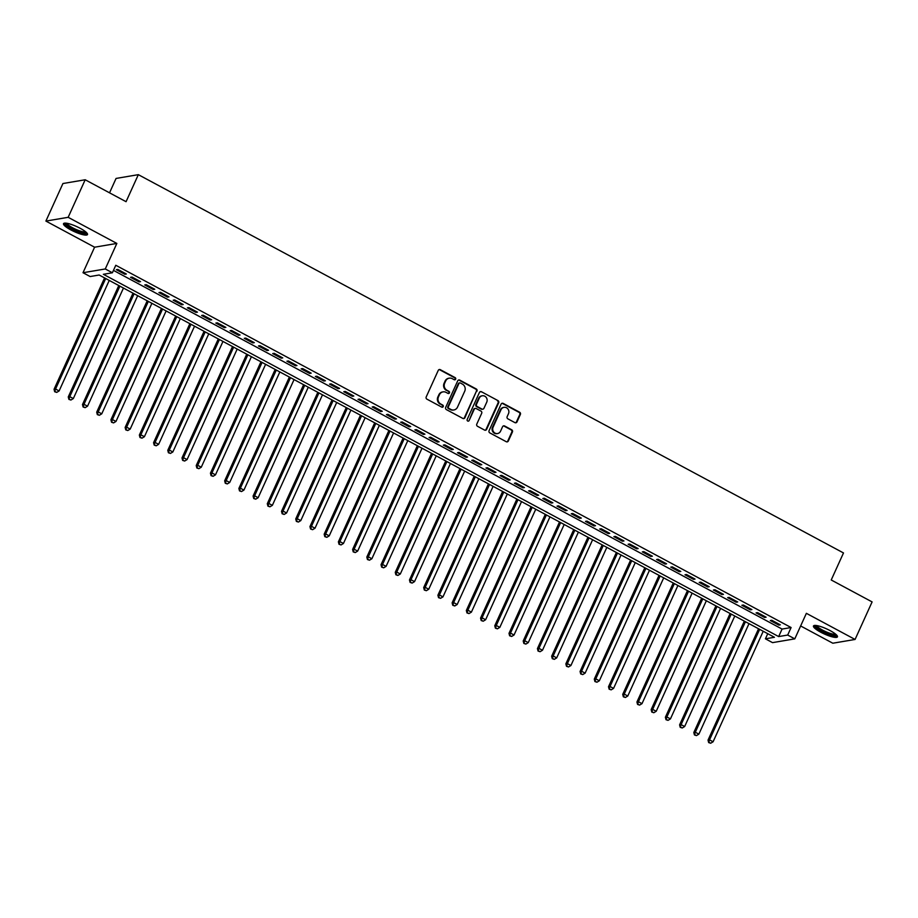 <?xml version="1.0" encoding="UTF-8"?>
<svg xmlns="http://www.w3.org/2000/svg" width="918" height="918" viewBox="0 0 918 918"><rect width="100%" height="100%" fill="white"/><g stroke="black" fill="none" stroke-linecap="round" stroke-linejoin="round"><path stroke-width="1.38" d="M455.649 379.191A1.159 1.079 80.4 0 0 455.133 377.631L440.307 369.679A1.652 1.549 80.4 0 0 438.242 370.413L426.204 396.943A1.652 1.549 80.4 0 0 426.939 399.158L441.765 407.122A1.159 1.079 80.4 0 0 443.21 406.605A1.159 1.079 80.4 0 0 442.705 405.056L440.778 404.023A5.301 4.946 80.4 0 1 438.46 396.909L439.458 394.706A5.301 4.946 80.4 0 1 446.068 392.376L447.984 393.409A1.159 1.079 80.4 0 0 449.43 392.904A1.159 1.079 80.4 0 0 448.913 391.343L446.997 390.311A5.301 4.946 80.4 0 1 444.679 383.208L445.678 380.993A5.301 4.946 80.4 0 1 452.287 378.675L454.203 379.696A1.159 1.079 80.4 0 0 455.649 379.191M454.559 379.811A1.159 1.079 80.4 0 0 454.536 377.734L439.711 369.782A1.652 1.549 80.4 0 0 439.068 369.61M442.12 407.236A1.159 1.079 80.4 0 0 442.097 405.159L440.778 404.023M448.34 393.524A1.159 1.079 80.4 0 0 448.317 391.447L446.997 390.311M830.147 630.632A13.162 2.788 -155.6 0 0 813.474 625.984A13.162 2.788 -155.6 0 0 820.761 632.215A13.162 2.788 -155.6 0 0 837.445 636.862A13.162 2.788 -155.6 0 0 830.147 630.632M80.21 228.318A13.162 2.788 -155.6 0 0 63.526 223.671A13.162 2.788 -155.6 0 0 70.824 229.902A13.162 2.788 -155.6 0 0 87.497 234.549A13.162 2.788 -155.6 0 0 80.21 228.318M514.929 422.636A1.652 1.549 80.4 0 0 516.995 421.913L520.368 414.466A1.652 1.549 80.4 0 0 519.645 412.239L503.179 403.404A1.652 1.549 80.4 0 0 501.113 404.138L489.076 430.668A1.652 1.549 80.4 0 0 489.799 432.883L506.266 441.719A1.652 1.549 80.4 0 0 508.331 440.996L512.416 431.999A1.652 1.549 80.4 0 0 511.682 429.785L504.636 425.998A1.652 1.549 80.4 0 0 502.571 426.732L500.551 431.185A4.429 4.131 80.4 0 1 493.528 431.781A4.429 4.131 80.4 0 1 493.092 427.18L501.01 409.715A4.429 4.131 80.4 0 1 508.033 409.118A4.429 4.131 80.4 0 1 508.48 413.72L507.161 416.634A1.652 1.549 80.4 0 0 507.884 418.849L514.929 422.636M787.69 635.049L794.793 638.859L772.531 642.634L765.428 638.813L774.448 637.287L99.144 275.01L90.125 276.548L83.01 272.726L105.272 268.963L112.386 272.772L103.355 274.298L778.659 636.576L787.69 635.049L791.098 627.533L115.783 265.268L112.386 272.772M85.19 179.767L68.161 217.314L45.9 221.077L62.929 183.531L85.19 179.767L126.064 201.696L138.331 174.661L843.493 552.946L831.226 579.981L872.1 601.91L855.071 639.456L806.371 613.327L794.793 638.859M45.9 221.077L94.588 247.206L116.85 243.431L68.161 217.314M116.85 243.431L105.272 268.963M476.97 391.183A1.652 1.549 80.4 0 0 476.247 388.957L459.78 380.121A1.652 1.549 80.4 0 0 457.715 380.855L445.678 407.385A1.652 1.549 80.4 0 0 446.4 409.612L462.867 418.436A1.652 1.549 80.4 0 0 464.933 417.713L476.373 391.286A1.652 1.549 80.4 0 0 475.639 389.06L459.172 380.224A1.652 1.549 80.4 0 0 458.541 380.052M481.48 391.768L497.946 400.604A1.652 1.549 80.4 0 1 498.669 402.818L486.632 429.36A1.652 1.549 80.4 0 1 484.566 430.083L477.521 426.296A1.652 1.549 80.4 0 1 476.798 424.082L481.675 413.318A1.652 1.549 80.4 0 0 480.952 411.092L476.281 408.59A1.652 1.549 80.4 0 0 474.216 409.313L469.132 420.513A1.159 1.079 80.4 0 1 467.296 420.673A1.159 1.079 80.4 0 1 467.182 419.469L479.414 392.491A1.652 1.549 80.4 0 1 481.48 391.768L497.946 400.604M800.645 625.961L832.81 643.22L855.071 639.456M126.351 274.012L117.825 269.433L116.322 269.685L124.848 274.264L126.351 274.012M140.569 281.642L132.043 277.064L130.54 277.316L139.066 281.895L140.569 281.642M154.786 289.262L146.26 284.683L144.757 284.947L153.283 289.514L154.786 289.262M169.004 296.893L160.478 292.314L158.975 292.567L167.501 297.145L169.004 296.893M183.221 304.524L174.695 299.945L173.192 300.197L181.718 304.776L183.221 304.524M197.439 312.143L188.913 307.564L187.398 307.828L195.936 312.395L197.439 312.143M211.656 319.774L203.13 315.195L201.616 315.448L210.153 320.026L211.656 319.774M225.874 327.393L217.337 322.826L215.833 323.079L224.371 327.657L225.874 327.393M240.091 335.024L231.554 330.446L230.051 330.709L238.588 335.277L240.091 335.024M254.309 342.655L245.772 338.076L244.268 338.329L252.806 342.907L254.309 342.655M268.526 350.274L259.989 345.707L258.486 345.96L267.023 350.538L268.526 350.274M282.744 357.905L274.207 353.327L272.703 353.579L281.241 358.158L282.744 357.905M296.962 365.536L288.424 360.958L286.921 361.21L295.458 365.789L296.962 365.536M311.179 373.156L302.642 368.588L301.138 368.841L309.664 373.419L311.179 373.156M325.397 380.786L316.859 376.208L315.356 376.46L323.882 381.039L325.397 380.786M339.603 388.417L331.077 383.839L329.573 384.091L338.099 388.67L339.603 388.417M353.82 396.037L345.294 391.458L343.791 391.722L352.317 396.289L353.82 396.037M368.038 403.668L359.512 399.089L358.009 399.341L366.534 403.92L368.038 403.668M382.255 411.298L373.729 406.72L372.226 406.972L380.752 411.551L382.255 411.298M396.473 418.918L387.947 414.339L386.444 414.603L394.969 419.17L396.473 418.918M410.69 426.549L402.164 421.97L400.661 422.223L409.187 426.801L410.69 426.549M424.908 434.168L416.382 429.601L414.879 429.853L423.405 434.432L424.908 434.168M439.125 441.799L430.599 437.22L429.096 437.484L437.622 442.051L439.125 441.799M453.343 449.43L444.817 444.851L443.314 445.104L451.84 449.682L453.343 449.43M467.56 457.049L459.034 452.482L457.531 452.735L466.057 457.313L467.56 457.049M481.778 464.68L473.252 460.102L471.749 460.354L480.275 464.933L481.778 464.68M495.995 472.311L487.469 467.732L485.955 467.985L494.492 472.563L495.995 472.311M510.213 479.93L501.687 475.363L500.172 475.616L508.71 480.194L510.213 479.93M524.43 487.561L515.893 482.983L514.39 483.235L522.927 487.814L524.43 487.561M538.648 495.192L530.111 490.614L528.607 490.866L537.145 495.445L538.648 495.192M552.865 502.812L544.328 498.233L542.825 498.497L551.362 503.064L552.865 502.812M567.083 510.442L558.546 505.864L557.042 506.116L565.58 510.695L567.083 510.442M581.301 518.073L572.763 513.495L571.26 513.747L579.797 518.326L581.301 518.073M595.518 525.693L586.981 521.114L585.477 521.378L594.015 525.945L595.518 525.693M609.736 533.324L601.198 528.745L599.695 528.997L608.221 533.576L609.736 533.324M623.953 540.954L615.416 536.376L613.913 536.628L622.438 541.207L623.953 540.954M638.159 548.574L629.633 543.995L628.13 544.259L636.656 548.826L638.159 548.574M652.377 556.205L643.851 551.626L642.348 551.879L650.873 556.457L652.377 556.205M666.594 563.824L658.068 559.257L656.565 559.51L665.091 564.088L666.594 563.824M680.812 571.455L672.286 566.876L670.783 567.129L679.309 571.707L680.812 571.455M695.029 579.086L686.503 574.507L685 574.76L693.526 579.338L695.029 579.086M709.247 586.705L700.721 582.138L699.218 582.391L707.744 586.969L709.247 586.705M723.464 594.336L714.938 589.758L713.435 590.01L721.961 594.589L723.464 594.336M737.682 601.967L729.156 597.389L727.653 597.641L736.179 602.219L737.682 601.967M751.899 609.586L743.373 605.019L741.87 605.272L750.396 609.85L751.899 609.586M766.117 617.217L757.591 612.639L756.088 612.891L764.614 617.47L766.117 617.217M113.465 270.385L782.067 629.071L791.098 627.533M770.305 620.522L778.831 625.101L780.334 624.848L771.808 620.27L770.305 620.522M138.331 174.661L116.07 178.436L109.54 192.826M767.746 633.695L765.428 638.813M94.588 247.206L83.01 272.726M782.067 629.071L778.659 636.576M124.848 274.264L125.238 273.415M139.066 281.895L139.456 281.034M153.283 289.514L153.673 288.665M167.501 297.145L167.891 296.296M181.718 304.776L182.108 303.915M195.936 312.395L196.326 311.546M210.153 320.026L210.543 319.177M224.371 327.657L224.761 326.797M238.588 335.277L238.967 334.427M252.806 342.907L253.184 342.058M267.023 350.538L267.402 349.678M281.241 358.158L281.619 357.309M295.458 365.789L295.837 364.928M309.664 373.419L310.054 372.559M323.882 381.039L324.272 380.19M338.099 388.67L338.49 387.809M352.317 396.289L352.707 395.44M366.534 403.92L366.925 403.071M380.752 411.551L381.142 410.69M394.969 419.17L395.36 418.321M409.187 426.801L409.577 425.952M423.405 434.432L423.795 433.571M437.622 442.051L438.012 441.202M451.84 449.682L452.23 448.833M466.057 457.313L466.447 456.453M480.275 464.933L480.665 464.083M494.492 472.563L494.882 471.703M508.71 480.194L509.1 479.334M522.927 487.814L523.317 486.965M537.145 495.445L537.523 494.584M551.362 503.064L551.741 502.215M565.58 510.695L565.958 509.846M579.797 518.326L580.176 517.465M594.015 525.945L594.394 525.096M608.221 533.576L608.611 532.727M622.438 541.207L622.829 540.346M636.656 548.826L637.046 547.977M650.873 556.457L651.264 555.608M665.091 564.088L665.481 563.227M679.309 571.707L679.699 570.858M693.526 579.338L693.916 578.489M707.744 586.969L708.134 586.109M721.961 594.589L722.351 593.739M736.179 602.219L736.569 601.359M750.396 609.85L750.786 608.99M764.614 617.47L765.004 616.621M778.831 625.101L779.221 624.24M448.959 378.227A5.301 4.946 80.4 0 0 445.069 381.096L445.678 380.993M446.4 390.414A5.301 4.946 80.4 0 1 444.071 383.299L445.069 381.096M442.74 391.929A5.301 4.946 80.4 0 0 438.861 394.797L439.458 394.706M440.181 404.127A5.301 4.946 80.4 0 1 437.852 397.012L438.861 394.797M463.51 418.619A1.652 1.549 80.4 0 0 464.336 417.816L476.373 391.286M460.377 383.013A1.159 1.079 80.4 0 0 458.931 383.517L448.363 406.812A1.159 1.079 80.4 0 0 448.879 408.361L450.899 409.451A5.301 4.946 80.4 0 0 457.508 407.133L464.726 391.206A5.301 4.946 80.4 0 0 462.397 384.103L460.377 383.013M459.711 382.898L459.115 383.001A1.159 1.079 80.4 0 0 458.334 383.621L458.931 383.517M453.618 410.002A5.301 4.946 80.4 0 1 450.302 409.554L448.271 408.464A1.159 1.079 80.4 0 1 447.766 406.915L458.334 383.621M485.209 430.255A1.652 1.549 80.4 0 0 486.035 429.452L498.072 402.922A1.652 1.549 80.4 0 0 497.338 400.707M475.031 408.51A1.652 1.549 80.4 0 0 473.608 409.417L469.132 420.513M486.747 402.153A4.429 4.131 80.4 0 0 482.271 395.784A4.429 4.131 80.4 0 0 479.276 398.148L476.488 404.299A1.652 1.549 80.4 0 0 477.211 406.525L481.881 409.026A1.652 1.549 80.4 0 0 483.947 408.303L486.747 402.153M481.973 395.842A4.429 4.131 80.4 0 0 478.68 398.251L479.276 398.148M482.524 409.21A1.652 1.549 80.4 0 1 481.284 409.13L476.614 406.628A1.652 1.549 80.4 0 1 475.88 404.402L478.68 398.251M480.871 391.871A1.652 1.549 80.4 0 0 480.24 391.688M503.707 407.408A4.429 4.131 80.4 0 0 500.413 409.818L501.01 409.715M497.258 433.594A4.429 4.131 80.4 0 1 492.484 427.283L500.413 409.818M506.908 441.902A1.652 1.549 80.4 0 0 507.734 441.099L511.808 432.103A1.652 1.549 80.4 0 0 511.085 429.888L504.039 426.101A1.652 1.549 80.4 0 0 503.397 425.929M515.572 422.808A1.652 1.549 80.4 0 0 516.386 422.005L519.772 414.569A1.652 1.549 80.4 0 0 519.037 412.343L502.571 403.507A1.652 1.549 80.4 0 0 501.939 403.335M104.572 277.924L54.047 389.301L55.55 389.037L59.108 390.953L109.242 280.426M105.685 278.521L55.55 389.037L54.678 391.745L56.709 392.399L55.287 391.642M59.108 390.953L56.709 392.399M54.678 391.745L54.047 389.301M86.453 232.541A11.395 2.41 24.4 0 1 71.994 228.593A11.395 2.41 24.4 0 1 65.729 223.131M66.796 223.258A10.546 2.238 -155.6 0 0 72.637 227.79A10.546 2.238 -155.6 0 0 85.661 231.818M64.191 223.212A13.082 2.777 -155.6 0 0 71.397 228.697A13.082 2.777 -155.6 0 0 87.405 233.734M836.401 634.843A11.395 2.41 24.4 0 1 826.326 632.995A11.395 2.41 24.4 0 1 815.666 626.11A11.395 2.41 24.4 0 1 815.666 625.445M816.733 625.571A10.546 2.238 -155.6 0 0 816.768 625.663A10.546 2.238 -155.6 0 0 825.557 631.573A10.546 2.238 -155.6 0 0 835.598 634.131M814.14 625.525A13.082 2.777 -155.6 0 0 824.857 632.743A13.082 2.777 -155.6 0 0 837.354 636.048M118.789 285.555L68.265 396.92L69.768 396.668L73.325 398.573L123.46 288.057M119.902 286.152L69.768 396.668L68.896 399.376L70.915 400.03L69.504 399.273M73.325 398.573L70.915 400.03M68.896 399.376L68.265 396.92M133.007 293.175L82.482 404.551L83.986 404.299L87.543 406.204L137.677 295.688M134.12 293.771L83.986 404.299L83.113 406.995L85.133 407.661L83.722 406.892M87.543 406.204L85.133 407.661M83.113 406.995L82.482 404.551M147.224 300.806L96.7 412.171L98.203 411.918L101.76 413.823L151.895 303.307M148.337 301.402L98.203 411.918L97.331 414.626L99.351 415.28L97.939 414.523M101.76 413.823L99.351 415.28M97.331 414.626L96.7 412.171M161.442 308.437L110.917 419.801L112.421 419.549L115.978 421.454L166.112 310.938M162.555 309.033L112.421 419.549L111.548 422.246L113.568 422.911L112.145 422.154M115.978 421.454L113.568 422.911M111.548 422.246L110.917 419.801M175.659 316.056L125.135 427.432L126.638 427.18L130.195 429.085L180.33 318.569M176.772 316.653L126.638 427.18L125.766 429.876L127.786 430.542L126.363 429.773M130.195 429.085L127.786 430.542M125.766 429.876L125.135 427.432M189.865 323.687L139.352 435.052L140.856 434.799L144.413 436.704L194.547 326.188M190.99 324.284L140.856 434.799L139.984 437.507L142.003 438.161L140.58 437.404M144.413 436.704L142.003 438.161M139.984 437.507L139.352 435.052M204.083 331.306L153.57 442.683L155.073 442.43L158.63 444.335L208.765 333.819M205.207 331.914L155.073 442.43L154.201 445.127L156.221 445.792L154.798 445.023M158.63 444.335L156.221 445.792M154.201 445.127L153.57 442.683M218.3 338.937L167.787 450.313L169.291 450.049L172.848 451.966L222.971 341.45M219.425 339.534L169.291 450.049L168.419 452.758L170.438 453.423L169.015 452.654M172.848 451.966L170.438 453.423M168.419 452.758L167.787 450.313M232.518 346.568L182.005 457.933L183.508 457.68L187.065 459.585L237.188 349.069M233.642 347.165L183.508 457.68L182.636 460.388L184.656 461.043L183.233 460.285M187.065 459.585L184.656 461.043M182.636 460.388L182.005 457.933M246.735 354.187L196.222 465.564L197.726 465.311L201.272 467.216L251.406 356.7M247.86 354.796L197.726 465.311L196.854 468.008L198.873 468.673L197.45 467.905M201.272 467.216L198.873 468.673M196.854 468.008L196.222 465.564M260.953 361.818L210.44 473.195L211.943 472.931L215.489 474.847L265.623 364.32M262.078 362.415L211.943 472.931L211.071 475.639L213.091 476.304L211.668 475.535M215.489 474.847L213.091 476.304M211.071 475.639L210.44 473.195M275.171 369.449L224.658 480.814L226.161 480.562L229.707 482.466L279.841 371.951M276.295 370.046L226.161 480.562L225.289 483.27L227.308 483.924L225.885 483.166M229.707 482.466L227.308 483.924M225.289 483.27L224.658 480.814M289.388 377.069L238.875 488.445L240.378 488.192L243.924 490.097L294.058 379.582M290.501 377.677L240.378 488.192L239.506 490.889L241.526 491.555L240.103 490.786M243.924 490.097L241.526 491.555M239.506 490.889L238.875 488.445M303.606 384.699L253.081 496.076L254.596 495.812L258.142 497.728L308.276 387.201M304.719 385.296L254.596 495.812L253.724 498.52L255.743 499.174L254.32 498.417M258.142 497.728L255.743 499.174M253.724 498.52L253.081 496.076M317.823 392.33L267.299 503.695L268.813 503.443L272.359 505.348L322.493 394.832M318.936 392.927L268.813 503.443L267.941 506.151L269.961 506.805L268.538 506.047M272.359 505.348L269.961 506.805M267.941 506.151L267.299 503.695M332.041 399.95L281.516 511.326L283.019 511.074L286.577 512.978L336.711 402.463M333.154 400.558L283.019 511.074L282.147 513.77L284.178 514.436L282.755 513.667M286.577 512.978L284.178 514.436M282.147 513.77L281.516 511.326M346.258 407.581L295.734 518.945L297.237 518.693L300.794 520.598L350.928 410.082M347.371 408.177L297.237 518.693L296.365 521.401L298.396 522.055L296.973 521.298M300.794 520.598L298.396 522.055M296.365 521.401L295.734 518.945M360.476 415.211L309.951 526.576L311.454 526.324L315.012 528.229L365.146 417.713M361.589 415.808L311.454 526.324L310.582 529.02L312.613 529.686L311.191 528.929M315.012 528.229L312.613 529.686M310.582 529.02L309.951 526.576M374.693 422.831L324.169 534.207L325.672 533.955L329.229 535.86L379.363 425.344M375.806 423.428L325.672 533.955L324.8 536.651L326.831 537.317L325.408 536.548M329.229 535.86L326.831 537.317M324.8 536.651L324.169 534.207M388.911 430.462L338.386 541.827L339.889 541.574L343.447 543.479L393.581 432.963M390.024 431.058L339.889 541.574L339.017 544.282L341.048 544.936L339.626 544.179M343.447 543.479L341.048 544.936M339.017 544.282L338.386 541.827M403.128 438.093L352.604 549.457L354.107 549.205L357.664 551.11L407.799 440.594M404.241 438.689L354.107 549.205L353.235 551.902L355.266 552.567L353.843 551.81M357.664 551.11L355.266 552.567M353.235 551.902L352.604 549.457M417.346 445.712L366.821 557.088L368.325 556.836L371.882 558.741L422.016 448.225M418.459 446.309L368.325 556.836L367.452 559.532L369.472 560.198L368.061 559.429M371.882 558.741L369.472 560.198M367.452 559.532L366.821 557.088M431.563 453.343L381.039 564.708L382.542 564.455L386.099 566.36L436.234 455.844M432.676 453.94L382.542 564.455L381.67 567.163L383.69 567.817L382.278 567.06M386.099 566.36L383.69 567.817M381.67 567.163L381.039 564.708M445.781 460.962L395.256 572.339L396.76 572.086L400.317 573.991L450.451 463.475M446.894 461.57L396.76 572.086L395.887 574.783L397.907 575.448L396.496 574.679M400.317 573.991L397.907 575.448M395.887 574.783L395.256 572.339M459.998 468.593L409.474 579.969L410.977 579.706L414.534 581.622L464.669 471.095M461.111 469.19L410.977 579.706L410.105 582.414L412.125 583.079L410.702 582.31M414.534 581.622L412.125 583.079M410.105 582.414L409.474 579.969M474.216 476.224L423.691 587.589L425.195 587.336L428.752 589.241L478.886 478.726M475.329 476.821L425.195 587.336L424.323 590.045L426.342 590.699L424.919 589.941M428.752 589.241L426.342 590.699M424.323 590.045L423.691 587.589M488.422 483.843L437.909 595.22L439.412 594.967L442.969 596.872L493.104 486.356M489.546 484.452L439.412 594.967L438.54 597.664L440.56 598.329L439.137 597.561M442.969 596.872L440.56 598.329M438.54 597.664L437.909 595.22M502.639 491.474L452.126 602.851L453.63 602.587L457.187 604.503L507.321 493.976M503.764 492.071L453.63 602.587L452.758 605.295L454.777 605.949L453.354 605.191M457.187 604.503L454.777 605.949M452.758 605.295L452.126 602.851M516.857 499.105L466.344 610.47L467.847 610.218L471.404 612.122L521.527 501.607M517.981 499.702L467.847 610.218L466.975 612.926L468.995 613.58L467.572 612.822M471.404 612.122L468.995 613.58M466.975 612.926L466.344 610.47M531.074 506.725L480.562 618.101L482.065 617.848L485.622 619.753L535.745 509.238M532.199 507.333L482.065 617.848L481.193 620.545L483.212 621.211L481.789 620.442M485.622 619.753L483.212 621.211M481.193 620.545L480.562 618.101M545.292 514.355L494.779 625.732L496.282 625.468L499.828 627.373L549.962 516.857M546.417 514.952L496.282 625.468L495.41 628.176L497.43 628.83L496.007 628.073M499.828 627.373L497.43 628.83M495.41 628.176L494.779 625.732M559.51 521.986L508.997 633.351L510.5 633.099L514.046 635.004L564.18 524.488M560.634 522.583L510.5 633.099L509.628 635.795L511.647 636.461L510.224 635.704M514.046 635.004L511.647 636.461M509.628 635.795L508.997 633.351M573.727 529.606L523.214 640.982L524.717 640.73L528.263 642.634L578.397 532.119M574.852 530.202L524.717 640.73L523.845 643.426L525.865 644.092L524.442 643.323M528.263 642.634L525.865 644.092M523.845 643.426L523.214 640.982M587.945 537.237L537.432 648.601L538.935 648.349L542.481 650.254L592.615 539.738M589.058 537.833L538.935 648.349L538.063 651.057L540.082 651.711L538.659 650.954M542.481 650.254L540.082 651.711M538.063 651.057L537.432 648.601M602.162 544.867L551.638 656.232L553.152 655.98L556.698 657.885L606.832 547.369M603.275 545.464L553.152 655.98L552.28 658.676L554.3 659.342L552.877 658.585M556.698 657.885L554.3 659.342M552.28 658.676L551.638 656.232M616.38 552.487L565.855 663.863L567.37 663.611L570.916 665.516L621.05 555M617.493 553.084L567.37 663.611L566.498 666.307L568.517 666.973L567.094 666.204M570.916 665.516L568.517 666.973M566.498 666.307L565.855 663.863M630.597 560.118L580.073 671.483L581.576 671.23L585.133 673.135L635.267 562.619M631.71 560.714L581.576 671.23L580.704 673.938L582.735 674.592L581.312 673.835M585.133 673.135L582.735 674.592M580.704 673.938L580.073 671.483M644.815 567.737L594.29 679.113L595.793 678.861L599.351 680.766L649.485 570.25M645.928 568.345L595.793 678.861L594.921 681.558L596.952 682.223L595.53 681.454M599.351 680.766L596.952 682.223M594.921 681.558L594.29 679.113M659.032 575.368L608.508 686.744L610.011 686.48L613.568 688.397L663.703 577.87M660.145 575.965L610.011 686.48L609.139 689.188L611.17 689.854L609.747 689.085M613.568 688.397L611.17 689.854M609.139 689.188L608.508 686.744M673.25 582.999L622.725 694.364L624.229 694.111L627.786 696.016L677.92 585.5M674.363 583.596L624.229 694.111L623.356 696.819L625.387 697.473L623.965 696.716M627.786 696.016L625.387 697.473M623.356 696.819L622.725 694.364M687.467 590.618L636.943 701.995L638.446 701.742L642.003 703.647L692.138 593.131M688.58 591.226L638.446 701.742L637.574 704.439L639.605 705.104L638.182 704.335M642.003 703.647L639.605 705.104M637.574 704.439L636.943 701.995M701.685 598.249L651.16 709.625L652.664 709.362L656.221 711.278L706.355 600.751M702.798 598.846L652.664 709.362L651.791 712.07L653.823 712.735L652.4 711.966M656.221 711.278L653.823 712.735M651.791 712.07L651.16 709.625M715.902 605.88L665.378 717.245L666.881 716.992L670.438 718.897L720.573 608.382M717.015 606.477L666.881 716.992L666.009 719.701L668.029 720.355L666.617 719.597M670.438 718.897L668.029 720.355M666.009 719.701L665.378 717.245M730.12 613.499L679.595 724.876L681.099 724.623L684.656 726.528L734.79 616.012M731.233 614.108L681.099 724.623L680.227 727.32L682.246 727.985L680.835 727.217M684.656 726.528L682.246 727.985M680.227 727.32L679.595 724.876M744.337 621.13L693.813 732.507L695.316 732.243L698.873 734.148L749.008 623.632M745.45 621.727L695.316 732.243L694.444 734.951L696.464 735.605L695.052 734.848M698.873 734.148L696.464 735.605M694.444 734.951L693.813 732.507M758.555 628.761L708.03 740.126L709.534 739.874L713.091 741.778L763.225 631.263M759.668 629.358L709.534 739.874L708.662 742.582L710.681 743.236L709.258 742.478M713.091 741.778L710.681 743.236M708.662 742.582L708.03 740.126M454.536 377.734L455.133 377.631M442.097 405.159L442.705 405.056M448.317 391.447L448.913 391.343M444.071 383.299L444.679 383.208M437.852 397.012L438.46 396.909M439.711 369.782L440.307 369.679M464.336 417.816L464.933 417.713M459.172 380.224L459.78 380.121M475.639 389.06L476.247 388.957M447.766 406.915L448.363 406.812M448.271 408.464L448.879 408.361M450.302 409.554L450.899 409.451M498.072 402.922L498.669 402.818M486.035 429.452L486.632 429.36M473.608 409.417L474.216 409.313M475.88 404.402L476.488 404.299M476.614 406.628L477.211 406.525M481.284 409.13L481.881 409.026M492.484 427.283L493.092 427.18M504.039 426.101L504.636 425.998M511.085 429.888L511.682 429.785M511.808 432.103L512.416 431.999M507.734 441.099L508.331 440.996M502.571 403.507L503.179 403.404M519.037 412.343L519.645 412.239M519.772 414.569L520.368 414.466M516.386 422.005L516.995 421.913M448.661 378.262L449.258 378.159M442.442 391.975L443.038 391.871M453.32 410.059L453.928 409.956M474.732 408.533L475.329 408.43M481.663 395.887L482.271 395.784M482.225 409.29L482.834 409.187M503.397 407.454L504.005 407.351M496.959 433.652L497.556 433.548"/></g></svg>
